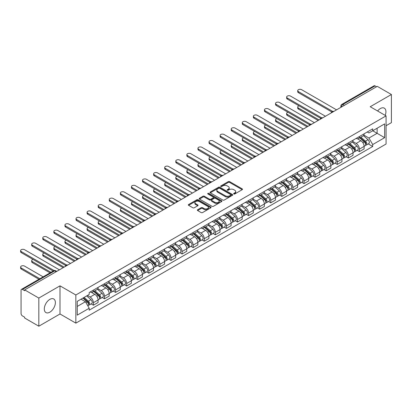<?xml version="1.0" encoding="UTF-8"?>
<svg xmlns="http://www.w3.org/2000/svg" width="412" height="412" viewBox="0 0 412 412"><rect width="100%" height="100%" fill="white"/><g stroke="black" fill="none" stroke-linecap="round" stroke-linejoin="round"><path stroke-width="0.62" d="M233.82 193.959A0.69 0.397 0 0 0 234.799 193.959L242.21 189.68A0.989 0.572 0 0 0 242.498 189.278A0.989 0.572 0 0 0 242.21 188.876L229.654 181.63A0.989 0.572 0 0 0 228.258 181.63L220.847 185.905A0.69 0.397 0 0 0 220.647 186.188A0.69 0.397 0 0 0 220.847 186.471A0.69 0.397 0 0 0 221.826 186.471L222.784 185.915A3.157 1.823 0 0 1 227.249 185.915L228.294 186.523A3.157 1.823 0 0 1 229.216 187.81A3.157 1.823 0 0 1 228.294 189.098L227.336 189.649A0.69 0.397 0 0 0 227.13 189.932A0.69 0.397 0 0 0 227.336 190.215A0.69 0.397 0 0 0 228.31 190.215L229.268 189.659A3.157 1.823 0 0 1 233.733 189.659L234.778 190.267A3.157 1.823 0 0 1 235.705 191.554A3.157 1.823 0 0 1 234.778 192.842L233.82 193.398A0.69 0.397 0 0 0 233.619 193.676A0.69 0.397 0 0 0 233.82 193.959L233.82 193.398M49.842 312.178A7.838 4.527 120 0 0 54.961 305.271A7.838 4.527 120 0 0 53.761 298.988A7.838 4.527 120 0 0 49.842 299.375A7.838 4.527 120 0 0 44.723 306.286A7.838 4.527 120 0 0 45.923 312.564A7.838 4.527 120 0 0 49.842 312.178M385.184 115.37A7.838 4.527 120 0 0 384.303 108.15A7.838 4.527 120 0 0 380.384 108.536A7.838 4.527 120 0 0 377.613 110.998M197.642 209.734A0.989 0.572 0 0 0 197.353 210.135A0.989 0.572 0 0 0 197.642 210.537L201.164 212.571A0.989 0.572 0 0 0 202.56 212.571L210.79 207.823A0.989 0.572 0 0 0 211.078 207.421A0.989 0.572 0 0 0 210.79 207.015L198.234 199.768A0.989 0.572 0 0 0 196.838 199.768L188.608 204.522A0.989 0.572 0 0 0 188.32 204.924A0.989 0.572 0 0 0 188.608 205.325L192.862 207.782A0.989 0.572 0 0 0 194.258 207.782L197.781 205.748A0.989 0.572 0 0 0 198.069 205.346A0.989 0.572 0 0 0 197.781 204.944L195.669 203.724A2.637 1.524 0 0 1 194.897 202.647A2.637 1.524 0 0 1 196.529 201.241A2.637 1.524 0 0 1 199.403 201.571L207.669 206.34A2.637 1.524 0 0 1 208.441 207.421A2.637 1.524 0 0 1 206.809 208.827A2.637 1.524 0 0 1 203.935 208.498L202.56 207.7A0.989 0.572 0 0 0 201.164 207.7L197.642 209.734L197.642 210.537M75.849 294.987L60.003 285.84L38.826 298.067L24.689 289.899L377.258 86.345L391.4 94.508L370.223 106.734L386.07 115.88L75.849 294.987L75.849 323.132L386.07 144.025L386.07 115.88M222.856 200.052A0.989 0.572 0 0 0 224.246 200.052L232.476 195.298A0.989 0.572 0 0 0 232.77 194.897A0.989 0.572 0 0 0 232.476 194.495L219.926 187.244A0.989 0.572 0 0 0 218.53 187.244L210.3 191.997A0.989 0.572 0 0 0 210.012 192.399A0.989 0.572 0 0 0 210.3 192.801L222.856 200.052M208.168 194.109A0.69 0.397 0 0 1 208.869 194.207L221.62 201.566L213.406 206.309A0.989 0.572 0 0 1 212.01 206.309L199.454 199.063L202.977 197.044L202.977 196.225L199.454 198.26A0.989 0.572 0 0 0 199.166 198.661A0.989 0.572 0 0 0 199.454 199.063L199.454 198.26M202.977 197.044A0.989 0.572 0 0 1 204.373 197.044L204.373 196.225A0.989 0.572 0 0 0 202.977 196.225M204.373 196.225L209.461 199.166A0.989 0.572 0 0 0 210.856 199.166L213.195 197.817A0.989 0.572 0 0 0 213.483 197.415A0.989 0.572 0 0 0 213.195 197.008L207.895 193.949A0.69 0.397 0 0 1 207.689 193.666A0.69 0.397 0 0 1 208.117 193.3A0.69 0.397 0 0 1 208.869 193.388L221.635 200.752A0.989 0.572 0 0 1 221.924 201.159A0.989 0.572 0 0 1 221.635 201.561L221.635 200.752M38.826 298.067L38.826 326.206L24.689 318.043L24.689 317.225L22.485 315.952A2.009 1.159 -120 0 1 21.064 313.491L21.064 290.269A2.009 1.159 -120 0 1 21.481 289.348L53.668 270.766A2.009 1.159 60 0 1 54.672 270.864L22.485 289.451A2.009 1.159 -120 0 0 21.481 289.348M386.07 125.727L391.4 122.652L391.4 94.508M38.826 326.206L60.003 313.98L75.849 323.132M24.689 289.899L24.689 290.723L22.485 289.451M344.36 105.338L342.872 104.478A2.009 1.159 60 0 0 341.867 104.375L374.055 85.794A2.009 1.159 60 0 1 375.059 85.892L342.872 104.478A2.009 1.159 120 0 0 341.45 106.94L341.45 107.022M376.547 86.757L375.059 85.892M359.424 136.516A4.625 2.668 60 0 1 358.466 138.592L363.157 135.883A4.625 2.668 -120 0 0 364.115 133.807M352.77 141.491L356.159 143.448A4.625 2.668 60 0 1 359.424 149.108L364.115 146.404A4.625 2.668 -120 0 0 360.845 140.739L357.492 138.803M364.115 146.404L364.115 148.907L359.424 151.611L357.178 150.313M358.466 138.592A4.625 2.668 60 0 1 356.195 138.38M359.424 149.108L359.424 151.611M348.341 142.918A4.625 2.668 60 0 1 347.383 144.988L352.075 142.284A4.625 2.668 -120 0 0 353.033 140.209M346.09 156.715L348.341 158.012L353.033 155.303L353.033 152.8A4.625 2.668 -120 0 0 349.762 147.141L346.404 145.204M347.383 144.988A4.625 2.668 60 0 1 345.107 144.782M341.687 147.893L345.071 149.85A4.625 2.668 60 0 1 348.341 155.509L348.341 158.012M337.258 149.314A4.625 2.668 60 0 1 336.3 151.389L340.987 148.68A4.625 2.668 -120 0 0 341.945 146.605M335.007 163.116L337.258 164.414L341.945 161.705L341.945 159.202A4.625 2.668 -120 0 0 338.679 153.542L335.322 151.601M336.3 151.389A4.625 2.668 60 0 1 334.024 151.183M330.599 154.294L333.988 156.246A4.625 2.668 60 0 1 337.258 161.911L337.258 164.414M326.17 155.715A4.625 2.668 60 0 1 325.212 157.791L329.904 155.082A4.625 2.668 -120 0 0 330.862 153.007M323.925 169.512L326.17 170.81L330.862 168.101L330.862 165.603A4.625 2.668 -120 0 0 327.591 159.938L324.239 158.002M325.212 157.791A4.625 2.668 60 0 1 322.941 157.58M319.516 160.69L322.905 162.647A4.625 2.668 60 0 1 326.17 168.307L326.17 170.81M315.087 162.112A4.625 2.668 60 0 1 314.129 164.187L318.821 161.483A4.625 2.668 -120 0 0 319.779 159.408M312.837 175.914L315.087 177.212L319.779 174.503L319.779 172A4.625 2.668 -120 0 0 316.509 166.34L313.151 164.403M314.129 164.187A4.625 2.668 60 0 1 311.853 163.981M308.433 167.092L311.817 169.049A4.625 2.668 60 0 1 315.087 174.709L315.087 177.212M304.005 168.513A4.625 2.668 60 0 1 303.047 170.589L307.733 167.88A4.625 2.668 -120 0 0 308.691 165.804M301.754 182.31L304.005 183.608L308.691 180.904L308.691 178.401A4.625 2.668 -120 0 0 305.426 172.741L302.068 170.8M303.047 170.589A4.625 2.668 60 0 1 300.77 170.383M297.346 173.493L300.734 175.445A4.625 2.668 60 0 1 304.005 181.11L304.005 183.608M292.917 174.915A4.625 2.668 60 0 1 291.959 176.99L296.65 174.281A4.625 2.668 -120 0 0 297.608 172.206M290.671 188.711L292.917 190.009L297.608 187.3L297.608 184.797A4.625 2.668 -120 0 0 294.338 179.138L290.985 177.201M291.959 176.99A4.625 2.668 60 0 1 289.688 176.779M286.263 179.889L289.651 181.847A4.625 2.668 60 0 1 292.917 187.506L292.917 190.009M281.834 181.311A4.625 2.668 60 0 1 280.876 183.386L285.567 180.683A4.625 2.668 -120 0 0 286.525 178.607M279.583 195.113L281.834 196.411L286.525 193.702L286.525 191.199A4.625 2.668 -120 0 0 283.255 185.539L279.897 183.603M280.876 183.386A4.625 2.668 60 0 1 278.6 183.18M275.18 186.291L278.563 188.248A4.625 2.668 60 0 1 281.834 193.908L281.834 196.411M270.751 187.712A4.625 2.668 60 0 1 269.793 189.788L274.48 187.079A4.625 2.668 -120 0 0 275.437 185.003M268.5 201.509L270.751 202.807L275.437 200.103L275.437 197.6A4.625 2.668 -120 0 0 272.172 191.935L268.815 189.999M269.793 189.788A4.625 2.668 60 0 1 267.517 189.577M264.092 192.692L267.481 194.644A4.625 2.668 60 0 1 270.751 200.304L270.751 202.807M259.663 194.114A4.625 2.668 60 0 1 258.705 196.189L263.397 193.48A4.625 2.668 -120 0 0 264.355 191.405M257.418 207.911L259.663 209.208L264.355 206.5L264.355 203.997A4.625 2.668 -120 0 0 261.084 198.337L257.732 196.4M258.705 196.189A4.625 2.668 60 0 1 256.434 195.978M253.009 199.089L256.398 201.046A4.625 2.668 60 0 1 259.663 206.706L259.663 209.208M248.58 200.51A4.625 2.668 60 0 1 247.622 202.586L252.314 199.877A4.625 2.668 -120 0 0 253.272 197.806M246.33 214.312L248.58 215.61L253.272 212.901L253.272 210.398A4.625 2.668 -120 0 0 250.002 204.738L246.644 202.797M247.622 202.586A4.625 2.668 60 0 1 245.346 202.38M241.926 205.49L245.31 207.447A4.625 2.668 60 0 1 248.58 213.107L248.58 215.61M237.497 206.912A4.625 2.668 60 0 1 236.54 208.987L241.226 206.278A4.625 2.668 -120 0 0 242.184 204.203M235.247 220.708L237.497 222.006L242.184 219.302L242.184 216.8A4.625 2.668 -120 0 0 238.919 211.135L235.561 209.198M236.54 208.987A4.625 2.668 60 0 1 234.263 208.776M230.838 211.886L234.227 213.843A4.625 2.668 60 0 1 237.497 219.503L237.497 222.006M226.409 213.313A4.625 2.668 60 0 1 225.452 215.383L230.143 212.68A4.625 2.668 -120 0 0 231.101 210.604M224.164 227.11L226.409 228.408L231.101 225.699L231.101 223.196A4.625 2.668 -120 0 0 227.831 217.536L224.478 215.6M225.452 215.383A4.625 2.668 60 0 1 223.18 215.177M219.756 218.288L223.144 220.245A4.625 2.668 60 0 1 226.409 225.905L226.409 228.408M215.327 219.709A4.625 2.668 60 0 1 214.369 221.785L219.06 219.076A4.625 2.668 -120 0 0 220.018 217M213.076 233.511L215.327 234.809L220.018 232.1L220.018 229.597A4.625 2.668 -120 0 0 216.748 223.937L213.39 221.996M214.369 221.785A4.625 2.668 60 0 1 212.092 221.579M208.673 224.689L212.056 226.641A4.625 2.668 60 0 1 215.327 232.306L215.327 234.809M204.244 226.111A4.625 2.668 60 0 1 203.286 228.186L207.972 225.477A4.625 2.668 -120 0 0 208.93 223.402M201.993 239.908L204.244 241.205L208.93 238.497L208.93 235.999A4.625 2.668 -120 0 0 205.665 230.334L202.307 228.397M203.286 228.186A4.625 2.668 60 0 1 201.01 227.975M197.585 231.086L200.974 233.043A4.625 2.668 60 0 1 204.244 238.703L204.244 241.205M193.156 232.507A4.625 2.668 60 0 1 192.198 234.583L196.89 231.879A4.625 2.668 -120 0 0 197.848 229.803M190.911 246.309L193.156 247.607L197.848 244.898L197.848 242.395A4.625 2.668 -120 0 0 194.577 236.735L191.225 234.799M192.198 234.583A4.625 2.668 60 0 1 189.927 234.377M186.502 237.487L189.891 239.444A4.625 2.668 60 0 1 193.156 245.104L193.156 247.607M182.073 238.909A4.625 2.668 60 0 1 181.115 240.984L185.807 238.275A4.625 2.668 -120 0 0 186.765 236.2M179.823 252.705L182.073 254.008L186.765 251.299L186.765 248.797A4.625 2.668 -120 0 0 183.495 243.137L180.137 241.195M181.115 240.984A4.625 2.668 60 0 1 178.839 240.778M175.419 243.889L178.803 245.84A4.625 2.668 60 0 1 182.073 251.505L182.073 254.008M170.99 245.31A4.625 2.668 60 0 1 170.032 247.385L174.719 244.677A4.625 2.668 -120 0 0 175.677 242.601M168.74 259.107L170.99 260.405L175.677 257.696L175.677 255.193A4.625 2.668 -120 0 0 172.412 249.533L169.054 247.597M170.032 247.385A4.625 2.668 60 0 1 167.756 247.174M164.331 250.285L167.72 252.242A4.625 2.668 60 0 1 170.99 257.902L170.99 260.405M159.902 251.706A4.625 2.668 60 0 1 158.944 253.782L163.636 251.078A4.625 2.668 -120 0 0 164.594 249.002M157.657 265.508L159.902 266.806L164.594 264.097L164.594 261.594A4.625 2.668 -120 0 0 161.324 255.934L157.971 253.998M158.944 253.782A4.625 2.668 60 0 1 156.673 253.576M153.249 256.686L156.637 258.643A4.625 2.668 60 0 1 159.902 264.303L159.902 266.806M148.82 258.108A4.625 2.668 60 0 1 147.862 260.183L152.553 257.474A4.625 2.668 -120 0 0 153.511 255.399M146.569 271.905L148.82 273.202L153.511 270.499L153.511 267.996A4.625 2.668 -120 0 0 150.241 262.336L146.883 260.394M147.862 260.183A4.625 2.668 60 0 1 145.585 259.972M142.166 263.088L145.549 265.04A4.625 2.668 60 0 1 148.82 270.705L148.82 273.202M137.737 264.509A4.625 2.668 60 0 1 136.779 266.585L141.465 263.876A4.625 2.668 -120 0 0 142.423 261.8M135.486 278.306L137.737 279.604L142.423 276.895L142.423 274.392A4.625 2.668 -120 0 0 139.158 268.732L135.8 266.796M136.779 266.585A4.625 2.668 60 0 1 134.503 266.373M131.078 269.484L134.467 271.441A4.625 2.668 60 0 1 137.737 277.101L137.737 279.604M126.649 270.905A4.625 2.668 60 0 1 125.691 272.981L130.383 270.272A4.625 2.668 -120 0 0 131.34 268.202M124.403 284.707L126.649 286.005L131.34 283.296L131.34 280.793A4.625 2.668 -120 0 0 128.07 275.134L124.718 273.192M125.691 272.981A4.625 2.668 60 0 1 123.42 272.775M119.995 275.886L123.384 277.843A4.625 2.668 60 0 1 126.649 283.502L126.649 286.005M115.566 277.307A4.625 2.668 60 0 1 114.608 279.382L119.3 276.673A4.625 2.668 -120 0 0 120.258 274.598M113.315 291.104L115.566 292.402L120.258 289.698L120.258 287.195A4.625 2.668 -120 0 0 116.987 281.53L113.63 279.594M114.608 279.382A4.625 2.668 60 0 1 112.332 279.171M108.912 282.282L112.296 284.239A4.625 2.668 60 0 1 115.566 289.899L115.566 292.402M104.483 283.708A4.625 2.668 60 0 1 103.525 285.779L108.212 283.075A4.625 2.668 -120 0 0 109.17 280.999M102.233 297.505L104.483 298.803L109.17 296.094L109.17 293.591A4.625 2.668 -120 0 0 105.905 287.931L102.547 285.995M103.525 285.779A4.625 2.668 60 0 1 101.249 285.573M97.824 288.683L101.213 290.64A4.625 2.668 60 0 1 104.483 296.3L104.483 298.803M93.395 290.105A4.625 2.668 60 0 1 92.442 292.18L97.129 289.471A4.625 2.668 -120 0 0 98.087 287.396M91.15 303.907L93.395 305.204L98.087 302.496L98.087 299.993A4.625 2.668 -120 0 0 94.817 294.333L91.464 292.391M92.442 292.18A4.625 2.668 60 0 1 90.166 291.974M87.426 295.481L90.13 297.037A4.625 2.668 60 0 1 93.395 302.702L93.395 305.204M367.277 131.984L368.946 132.947L384.648 123.878L377.119 128.23L377.119 133.318L368.946 138.035L363.853 135.095M77.265 306.435L85.439 301.718L89.203 308.238L77.265 315.128L77.265 301.347L89.203 294.456L89.203 292.525L372.711 128.843L372.711 130.774L384.648 137.665L372.711 144.555L368.946 138.035M384.648 123.878L384.648 137.665M89.203 308.238L89.203 310.164L372.711 146.487L372.711 144.555M60.003 285.84L60.003 313.98M85.439 301.718L81.035 299.174M368.261 143.917L372.711 146.487M234.098 194.057L234.778 193.661A3.157 1.823 0 0 0 235.705 192.373L235.705 191.554M229.216 187.81L229.216 188.629A3.157 1.823 0 0 1 228.294 189.917L227.609 190.313M242.194 189.69L229.654 182.449A0.989 0.572 0 0 0 228.258 182.449L221.126 186.569M232.466 195.309L219.926 188.068A0.989 0.572 0 0 0 218.53 188.068L210.311 192.811M230.735 195.18A0.69 0.397 0 0 0 230.936 194.897A0.69 0.397 0 0 0 230.735 194.613L219.714 188.253A0.69 0.397 0 0 0 218.741 188.253L217.727 188.835A3.157 1.823 0 0 0 216.805 190.123A3.157 1.823 0 0 0 217.727 191.415L225.261 195.762A3.157 1.823 0 0 0 229.726 195.762L230.735 195.18L230.735 195.999A0.69 0.397 0 0 0 230.936 195.715L230.936 194.897M216.805 190.123L216.805 190.947A3.157 1.823 0 0 0 217.727 192.234L217.727 191.415M230.735 195.999L229.726 196.581A3.157 1.823 0 0 1 225.261 196.581L217.727 192.234M204.373 197.044L209.461 199.985A0.989 0.572 0 0 0 210.856 199.985L213.195 198.636A0.989 0.572 0 0 0 213.483 198.234L213.483 197.415M214.745 202.215A2.637 1.524 0 0 0 217.624 202.544A2.637 1.524 0 0 0 219.251 201.138A2.637 1.524 0 0 0 218.478 200.062L215.564 198.378A0.989 0.572 0 0 0 214.168 198.378L211.835 199.727A0.989 0.572 0 0 0 211.547 200.129A0.989 0.572 0 0 0 211.835 200.531L214.745 202.215L214.745 203.034A2.637 1.524 0 0 0 217.624 203.363A2.637 1.524 0 0 0 219.251 201.957L219.251 201.138M211.547 200.129L211.547 200.953A0.989 0.572 0 0 0 211.835 201.355L211.835 200.531M214.745 203.034L211.835 201.355M208.441 207.421L208.441 208.24A2.637 1.524 0 0 1 206.809 209.646A2.637 1.524 0 0 1 203.935 209.317L202.56 208.523A0.989 0.572 0 0 0 201.164 208.523L197.652 210.547M194.897 202.647L194.897 203.466A2.637 1.524 0 0 0 195.669 204.543L195.669 203.724M197.765 205.753L195.669 204.543M210.774 207.828L198.234 200.587A0.989 0.572 0 0 0 196.838 200.587L188.624 205.331L188.608 204.522M359.748 137.855L364.265 141.882A2.513 1.452 60 0 1 365.053 145.766L364.115 146.312M359.867 137.958L361.993 139.189M299.061 105.848A2.312 1.334 -0 0 0 297.711 107.063A2.312 1.334 -0 0 0 298.391 108.006L319.068 119.944M360.201 137.587L365.228 142.073A1.205 0.695 60 0 1 365.604 143.937A1.205 0.695 60 0 1 365.496 143.984M360.953 137.155L365.47 141.187A2.513 1.452 60 0 1 366.258 145.07A2.513 1.452 60 0 1 365.501 145.153M363.472 135.646L368.029 139.709A2.513 1.452 60 0 1 368.817 143.592L366.258 145.07M318.141 120.474L298.391 109.072A2.312 1.334 180 0 1 297.711 108.129L297.711 107.063M331.768 111.935L298.391 92.664A2.312 1.334 180 0 1 297.711 91.716L297.711 90.65A2.312 1.334 -0 0 0 298.391 91.598L332.685 111.395M336.547 109.85L301.656 89.708A2.312 1.334 -0 0 0 299.138 89.419A2.312 1.334 -0 0 0 297.711 90.65M348.66 144.252L353.177 148.284A2.513 1.452 60 0 1 353.965 152.167L353.027 152.708M348.779 144.36L350.906 145.585M287.978 112.249A2.312 1.334 -0 0 0 286.628 113.46A2.312 1.334 -0 0 0 287.303 114.402L307.98 126.34M349.118 143.989L354.145 148.475A1.205 0.695 60 0 1 354.521 150.339A1.205 0.695 60 0 1 354.413 150.38M349.87 143.556L354.387 147.584A2.513 1.452 60 0 1 355.175 151.472A2.513 1.452 60 0 1 354.418 151.549M352.389 142.042L356.947 146.111A2.513 1.452 60 0 1 357.734 149.994L355.175 151.472M307.058 126.875L287.303 115.473A2.312 1.334 180 0 1 286.628 114.526L286.628 113.46M337.577 150.653L342.094 154.68A2.513 1.452 60 0 1 342.882 158.569L341.945 159.109M337.696 150.761L339.823 151.987M276.89 118.646A2.312 1.334 -0 0 0 275.546 119.861A2.312 1.334 -0 0 0 276.22 120.804L296.897 132.741M338.031 150.39L343.057 154.876A1.205 0.695 60 0 1 343.438 156.74A1.205 0.695 60 0 1 343.325 156.781M338.782 149.953L343.304 153.985A2.513 1.452 60 0 1 344.092 157.868A2.513 1.452 60 0 1 343.33 157.951M341.306 148.444L345.859 152.507A2.513 1.452 60 0 1 346.647 156.395L344.092 157.868M295.976 133.277L276.22 121.87A2.312 1.334 180 0 1 275.546 120.927L275.546 119.861M326.495 157.049L331.011 161.082A2.513 1.452 60 0 1 331.799 164.965L330.862 165.506M326.613 157.157L328.74 158.388M265.807 125.047A2.312 1.334 -0 0 0 264.458 126.263A2.312 1.334 -0 0 0 265.137 127.205L285.815 139.143M326.948 156.787L331.974 161.272A1.205 0.695 60 0 1 332.35 163.137A1.205 0.695 60 0 1 332.242 163.183M327.7 156.354L332.216 160.386A2.513 1.452 60 0 1 333.004 164.27A2.513 1.452 60 0 1 332.247 164.352M330.218 154.84L334.776 158.908A2.513 1.452 60 0 1 335.564 162.792L333.004 164.27M284.888 139.673L265.137 128.271A2.312 1.334 180 0 1 264.458 127.329L264.458 126.263M320.685 118.332L287.303 99.06A2.312 1.334 180 0 1 286.628 98.118L286.628 97.052A2.312 1.334 -0 0 0 287.303 97.994L321.602 117.796M325.459 116.251L290.573 96.109A2.312 1.334 -0 0 0 288.055 95.821A2.312 1.334 -0 0 0 286.628 97.052M309.597 124.733L276.22 105.462A2.312 1.334 180 0 1 275.546 104.519L275.546 103.453A2.312 1.334 -0 0 0 276.22 104.396L310.519 124.197M314.377 122.652L279.491 102.506A2.312 1.334 -0 0 0 276.972 102.217A2.312 1.334 -0 0 0 275.546 103.453M298.515 131.134L265.137 111.863A2.312 1.334 180 0 1 264.458 110.916L264.458 109.85A2.312 1.334 -0 0 0 265.137 110.792L299.431 130.594M303.294 129.049L268.403 108.907A2.312 1.334 -0 0 0 265.884 108.619A2.312 1.334 -0 0 0 264.458 109.85M315.407 163.451L319.923 167.483A2.513 1.452 60 0 1 320.711 171.366L319.774 171.907M315.525 163.559L317.652 164.785M254.724 131.449A2.312 1.334 -0 0 0 253.375 132.659A2.312 1.334 -0 0 0 254.05 133.601L274.727 145.539M315.865 163.188L320.891 167.674A1.205 0.695 60 0 1 321.267 169.538A1.205 0.695 60 0 1 321.159 169.579M316.617 162.755L321.133 166.783A2.513 1.452 60 0 1 321.921 170.671A2.513 1.452 60 0 1 321.164 170.748M319.135 161.241L323.693 165.31A2.513 1.452 60 0 1 324.481 169.193L321.921 170.671M273.805 146.075L254.05 134.673A2.312 1.334 180 0 1 253.375 133.725L253.375 132.659M304.324 169.852L308.84 173.879A2.513 1.452 60 0 1 309.628 177.768L308.691 178.308M304.442 169.955L306.569 171.186M243.636 137.845A2.312 1.334 -0 0 0 242.292 139.06A2.312 1.334 -0 0 0 242.967 140.003L263.644 151.94M304.777 169.59L309.803 174.075A1.205 0.695 60 0 1 310.184 175.939A1.205 0.695 60 0 1 310.071 175.981M305.529 169.152L310.051 173.184A2.513 1.452 60 0 1 310.839 177.067A2.513 1.452 60 0 1 310.076 177.15M308.052 167.643L312.605 171.706A2.513 1.452 60 0 1 313.393 175.589L310.839 177.067M262.722 152.476L242.967 141.069A2.312 1.334 180 0 1 242.292 140.126L242.292 139.06M287.432 137.531L254.05 118.259A2.312 1.334 180 0 1 253.375 117.317L253.375 116.251A2.312 1.334 -0 0 0 254.05 117.193L288.349 136.995M292.206 135.45L257.32 115.309A2.312 1.334 -0 0 0 254.801 115.02A2.312 1.334 -0 0 0 253.375 116.251M276.344 143.932L242.967 124.661A2.312 1.334 180 0 1 242.292 123.718L242.292 122.652A2.312 1.334 -0 0 0 242.967 123.595L277.266 143.397M281.123 141.846L246.237 121.705A2.312 1.334 -0 0 0 243.719 121.416A2.312 1.334 -0 0 0 242.292 122.652M293.241 176.248L297.758 180.281A2.513 1.452 60 0 1 298.546 184.164L297.608 184.705M293.359 176.357L295.486 177.582M232.553 144.246A2.312 1.334 -0 0 0 231.204 145.457A2.312 1.334 -0 0 0 231.884 146.404L252.561 158.342M293.694 175.986L298.721 180.471A1.205 0.695 60 0 1 299.097 182.336A1.205 0.695 60 0 1 298.988 182.382M294.446 175.553L298.963 179.586A2.513 1.452 60 0 1 299.751 183.469A2.513 1.452 60 0 1 298.994 183.551M296.964 174.039L301.522 178.108A2.513 1.452 60 0 1 302.31 181.991L299.751 183.469M251.634 158.872L231.884 147.47A2.312 1.334 180 0 1 231.204 146.528L231.204 145.457M282.153 182.65L286.67 186.682A2.513 1.452 60 0 1 287.458 190.565L286.52 191.106M282.272 182.758L284.398 183.984M221.471 150.648A2.312 1.334 -0 0 0 220.121 151.858A2.312 1.334 -0 0 0 220.796 152.8L241.473 164.738M282.611 182.387L287.638 186.873A1.205 0.695 60 0 1 288.014 188.737A1.205 0.695 60 0 1 287.906 188.778M283.363 181.955L287.88 185.982A2.513 1.452 60 0 1 288.668 189.87A2.513 1.452 60 0 1 287.911 189.947M285.882 180.441L290.439 184.504A2.513 1.452 60 0 1 291.227 188.392L288.668 189.87M240.551 165.274L220.796 153.867A2.312 1.334 180 0 1 220.121 152.924L220.121 151.858M271.07 189.051L275.587 193.079A2.513 1.452 60 0 1 276.375 196.967L275.437 197.508M271.189 189.154L273.316 190.385M210.383 157.044A2.312 1.334 -0 0 0 209.038 158.26A2.312 1.334 -0 0 0 209.713 159.202L230.39 171.14M271.523 188.789L276.55 193.269A1.205 0.695 60 0 1 276.931 195.133A1.205 0.695 60 0 1 276.818 195.18M272.275 188.351L276.797 192.383A2.513 1.452 60 0 1 277.585 196.267A2.513 1.452 60 0 1 276.823 196.349M274.799 186.842L279.351 190.905A2.513 1.452 60 0 1 280.139 194.788L277.585 196.267M229.469 171.67L209.713 160.268A2.312 1.334 180 0 1 209.038 159.326L209.038 158.26M259.987 195.448L264.504 199.48A2.513 1.452 60 0 1 265.292 203.363L264.355 203.904M260.106 195.556L262.233 196.782M199.3 163.446A2.312 1.334 -0 0 0 197.951 164.656A2.312 1.334 -0 0 0 198.63 165.603L219.308 177.541M260.441 195.185L265.467 199.671A1.205 0.695 60 0 1 265.848 201.535A1.205 0.695 60 0 1 265.735 201.581M261.193 194.752L265.709 198.78A2.513 1.452 60 0 1 266.497 202.668A2.513 1.452 60 0 1 265.74 202.745M263.711 193.238L268.269 197.307A2.513 1.452 60 0 1 269.057 201.19L266.497 202.668M218.381 178.072L198.63 166.669A2.312 1.334 180 0 1 197.951 165.722L197.951 164.656M248.9 201.849L253.416 205.882A2.513 1.452 60 0 1 254.204 209.765L253.267 210.305M249.018 201.957L251.145 203.183M188.217 169.842A2.312 1.334 -0 0 0 186.868 171.057A2.312 1.334 -0 0 0 187.542 172L208.22 183.937M249.358 201.586L254.384 206.072A1.205 0.695 60 0 1 254.76 207.936A1.205 0.695 60 0 1 254.652 207.978M250.11 201.154L254.626 205.181A2.513 1.452 60 0 1 255.414 209.064A2.513 1.452 60 0 1 254.657 209.147M252.628 199.64L257.186 203.703A2.513 1.452 60 0 1 257.974 207.591L255.414 209.064M207.298 184.473L187.542 173.066A2.312 1.334 180 0 1 186.868 172.123L186.868 171.057M237.817 208.251L242.333 212.278A2.513 1.452 60 0 1 243.121 216.161L242.184 216.707M237.935 208.354L240.062 209.584M177.129 176.243A2.312 1.334 -0 0 0 175.785 177.459A2.312 1.334 -0 0 0 176.46 178.401L197.137 190.339M238.27 207.988L243.296 212.468A1.205 0.695 60 0 1 243.677 214.333A1.205 0.695 60 0 1 243.564 214.379M239.022 207.55L243.543 211.583A2.513 1.452 60 0 1 244.331 215.466A2.513 1.452 60 0 1 243.569 215.548M241.545 206.041L246.098 210.105A2.513 1.452 60 0 1 246.886 213.988L244.331 215.466M196.215 190.869L176.46 179.467A2.312 1.334 180 0 1 175.785 178.525L175.785 177.459M226.734 214.647L231.25 218.679A2.513 1.452 60 0 1 232.038 222.562L231.101 223.103M226.852 214.755L228.979 215.981M166.046 182.645A2.312 1.334 -0 0 0 164.697 183.855A2.312 1.334 -0 0 0 165.377 184.797L186.054 196.735M227.187 214.384L232.213 218.87A1.205 0.695 60 0 1 232.595 220.734A1.205 0.695 60 0 1 232.481 220.78M227.939 213.952L232.456 217.979A2.513 1.452 60 0 1 233.243 221.867A2.513 1.452 60 0 1 232.486 221.944M230.457 212.438L235.015 216.506A2.513 1.452 60 0 1 235.803 220.389L233.243 221.867M185.127 197.271L165.377 185.869A2.312 1.334 180 0 1 164.697 184.921L164.697 183.855M215.646 221.048L220.162 225.076A2.513 1.452 60 0 1 220.95 228.964L220.013 229.505M215.77 221.156L217.891 222.382M154.963 189.041A2.312 1.334 -0 0 0 153.614 190.256A2.312 1.334 -0 0 0 154.289 191.199L174.966 203.137M216.104 220.786L221.131 225.271A1.205 0.695 60 0 1 221.507 227.136A1.205 0.695 60 0 1 221.398 227.177M216.856 220.348L221.373 224.38A2.513 1.452 60 0 1 222.161 228.263A2.513 1.452 60 0 1 221.404 228.346M219.375 218.839L223.932 222.902A2.513 1.452 60 0 1 224.72 226.791L222.161 228.263M174.044 203.672L154.289 192.265A2.312 1.334 180 0 1 153.614 191.322L153.614 190.256M265.261 150.328L231.884 131.057A2.312 1.334 180 0 1 231.204 130.115L231.204 129.049A2.312 1.334 -0 0 0 231.884 129.991L266.178 149.793M270.04 148.248L235.149 128.106A2.312 1.334 -0 0 0 232.631 127.818A2.312 1.334 -0 0 0 231.204 129.049M254.178 156.73L220.796 137.459A2.312 1.334 180 0 1 220.121 136.516L220.121 135.45A2.312 1.334 -0 0 0 220.796 136.393L255.095 156.194M258.952 154.649L224.066 134.508A2.312 1.334 -0 0 0 221.548 134.214A2.312 1.334 -0 0 0 220.121 135.45M243.09 163.131L209.713 143.86A2.312 1.334 180 0 1 209.038 142.918L209.038 141.846A2.312 1.334 -0 0 0 209.713 142.794L244.012 162.591M247.87 161.046L212.983 140.904A2.312 1.334 -0 0 0 210.465 140.616A2.312 1.334 -0 0 0 209.038 141.846M232.007 169.528L198.63 150.256A2.312 1.334 180 0 1 197.951 149.314L197.951 148.248A2.312 1.334 -0 0 0 198.63 149.19L232.924 168.992M236.787 167.447L201.895 147.305A2.312 1.334 -0 0 0 199.377 147.017A2.312 1.334 -0 0 0 197.951 148.248M220.925 175.929L187.542 156.658A2.312 1.334 180 0 1 186.868 155.715L186.868 154.649A2.312 1.334 -0 0 0 187.542 155.592L221.841 175.394M225.699 173.849L190.813 153.707A2.312 1.334 -0 0 0 188.294 153.413A2.312 1.334 -0 0 0 186.868 154.649M209.837 182.331L176.46 163.059A2.312 1.334 180 0 1 175.785 162.112L175.785 161.046A2.312 1.334 -0 0 0 176.46 161.993L210.759 181.79M214.616 180.245L179.73 160.103A2.312 1.334 -0 0 0 177.212 159.815A2.312 1.334 -0 0 0 175.785 161.046M198.754 188.727L165.377 169.456A2.312 1.334 180 0 1 164.697 168.513L164.697 167.447A2.312 1.334 -0 0 0 165.377 168.39L199.671 188.191M203.533 186.646L168.642 166.505A2.312 1.334 -0 0 0 166.124 166.216A2.312 1.334 -0 0 0 164.697 167.447M187.671 195.128L154.289 175.857A2.312 1.334 180 0 1 153.614 174.915L153.614 173.849A2.312 1.334 -0 0 0 154.289 174.791L188.588 194.593M192.445 193.048L157.559 172.901A2.312 1.334 -0 0 0 155.041 172.613A2.312 1.334 -0 0 0 153.614 173.849M204.563 227.445L209.08 231.477A2.513 1.452 60 0 1 209.868 235.36L208.93 235.901M204.682 227.553L206.809 228.784M143.876 195.442A2.312 1.334 -0 0 0 142.531 196.658A2.312 1.334 -0 0 0 143.206 197.6L163.883 209.538M205.016 227.182L210.043 231.668A1.205 0.695 60 0 1 210.424 233.532A1.205 0.695 60 0 1 210.311 233.578M205.768 226.749L210.29 230.782A2.513 1.452 60 0 1 211.078 234.665A2.513 1.452 60 0 1 210.316 234.747M208.292 225.235L212.844 229.304A2.513 1.452 60 0 1 213.632 233.187L211.078 234.665M162.961 210.069L143.206 198.666A2.312 1.334 180 0 1 142.531 197.724L142.531 196.658M193.48 233.846L197.997 237.879A2.513 1.452 60 0 1 198.785 241.762L197.848 242.302M193.599 233.954L195.726 235.18M132.793 201.844A2.312 1.334 -0 0 0 131.443 203.054A2.312 1.334 -0 0 0 132.123 203.997L152.8 215.934M193.934 233.583L198.96 238.069A1.205 0.695 60 0 1 199.341 239.933A1.205 0.695 60 0 1 199.228 239.975M194.685 233.151L199.202 237.178A2.513 1.452 60 0 1 199.99 241.066A2.513 1.452 60 0 1 199.233 241.144M197.204 231.637L201.762 235.705A2.513 1.452 60 0 1 202.55 239.588L199.99 241.066M151.873 216.47L132.123 205.068A2.312 1.334 180 0 1 131.443 204.12L131.443 203.054M182.392 240.248L186.909 244.275A2.513 1.452 60 0 1 187.697 248.163L186.76 248.704M182.516 240.351L184.638 241.581M121.71 208.24A2.312 1.334 -0 0 0 120.361 209.456A2.312 1.334 -0 0 0 121.035 210.398L141.713 222.336M182.851 239.985L187.877 244.47A1.205 0.695 60 0 1 188.253 246.335A1.205 0.695 60 0 1 188.145 246.376M183.603 239.547L188.119 243.58A2.513 1.452 60 0 1 188.907 247.463A2.513 1.452 60 0 1 188.15 247.545M186.121 238.038L190.679 242.102A2.513 1.452 60 0 1 191.467 245.985L188.907 247.463M140.791 222.871L121.035 211.464A2.312 1.334 180 0 1 120.361 210.522L120.361 209.456M171.31 246.644L175.826 250.676A2.513 1.452 60 0 1 176.614 254.559L175.677 255.1M171.428 246.752L173.555 247.978M110.622 214.642A2.312 1.334 -0 0 0 109.278 215.852A2.312 1.334 -0 0 0 109.953 216.8L130.63 228.737M171.763 246.381L176.789 250.867A1.205 0.695 60 0 1 177.17 252.731A1.205 0.695 60 0 1 177.062 252.777M172.52 245.949L177.036 249.981A2.513 1.452 60 0 1 177.824 253.864A2.513 1.452 60 0 1 177.062 253.947M175.038 244.434L179.591 248.503A2.513 1.452 60 0 1 180.379 252.386L177.824 253.864M129.708 229.268L109.953 217.866A2.312 1.334 180 0 1 109.278 216.923L109.278 215.852M160.227 253.045L164.743 257.078A2.513 1.452 60 0 1 165.531 260.961L164.594 261.502M160.345 253.153L162.472 254.379M99.539 221.043A2.312 1.334 -0 0 0 98.19 222.253A2.312 1.334 -0 0 0 98.87 223.196L119.547 235.134M160.68 252.783L165.706 257.268A1.205 0.695 60 0 1 166.088 259.133A1.205 0.695 60 0 1 165.974 259.174M161.432 252.35L165.948 256.377A2.513 1.452 60 0 1 166.736 260.266A2.513 1.452 60 0 1 165.979 260.343M163.95 250.836L168.508 254.899A2.513 1.452 60 0 1 169.296 258.788L166.736 260.266M118.62 235.669L98.87 224.262A2.312 1.334 180 0 1 98.19 223.319L98.19 222.253M149.139 259.447L153.655 263.474A2.513 1.452 60 0 1 154.443 267.362L153.506 267.903M149.262 259.55L151.384 260.781M88.456 227.439A2.312 1.334 -0 0 0 87.107 228.655A2.312 1.334 -0 0 0 87.782 229.597L108.459 241.535M149.597 259.184L154.624 263.665A1.205 0.695 60 0 1 155 265.529A1.205 0.695 60 0 1 154.891 265.575M150.349 258.746L154.866 262.779A2.513 1.452 60 0 1 155.654 266.662A2.513 1.452 60 0 1 154.897 266.744M152.867 257.237L157.425 261.301A2.513 1.452 60 0 1 158.213 265.184L155.654 266.662M107.537 242.065L87.782 230.663A2.312 1.334 180 0 1 87.107 229.721L87.107 228.655M176.583 201.53L143.206 182.258A2.312 1.334 180 0 1 142.531 181.311L142.531 180.245A2.312 1.334 -0 0 0 143.206 181.187L177.505 200.989M181.362 199.444L146.476 179.302A2.312 1.334 -0 0 0 143.958 179.014A2.312 1.334 -0 0 0 142.531 180.245M165.5 207.926L132.123 188.655A2.312 1.334 180 0 1 131.443 187.712L131.443 186.646A2.312 1.334 -0 0 0 132.123 187.589L166.417 207.391M170.28 205.845L135.388 185.704A2.312 1.334 -0 0 0 132.87 185.415A2.312 1.334 -0 0 0 131.443 186.646M154.418 214.328L121.035 195.056A2.312 1.334 180 0 1 120.361 194.114L120.361 193.048A2.312 1.334 -0 0 0 121.035 193.99L155.334 213.792M159.192 212.242L124.306 192.1A2.312 1.334 -0 0 0 121.787 191.812A2.312 1.334 -0 0 0 120.361 193.048M143.33 220.724L109.953 201.453A2.312 1.334 180 0 1 109.278 200.51L109.278 199.444A2.312 1.334 -0 0 0 109.953 200.387L144.252 220.188M148.109 218.643L113.223 198.502A2.312 1.334 -0 0 0 110.704 198.213A2.312 1.334 -0 0 0 109.278 199.444M132.247 227.125L98.87 207.854A2.312 1.334 180 0 1 98.19 206.912L98.19 205.845A2.312 1.334 -0 0 0 98.87 206.788L133.164 226.59M137.026 225.045L102.135 204.903A2.312 1.334 -0 0 0 99.616 204.609A2.312 1.334 -0 0 0 98.19 205.845M121.164 233.527L87.782 214.255A2.312 1.334 180 0 1 87.107 213.313L87.107 212.242A2.312 1.334 -0 0 0 87.782 213.189L122.081 232.986M125.938 231.441L91.052 211.299A2.312 1.334 -0 0 0 88.534 211.011A2.312 1.334 -0 0 0 87.107 212.242M138.056 265.843L142.573 269.875A2.513 1.452 60 0 1 143.361 273.759L142.423 274.299M138.175 265.951L140.301 267.177M77.368 233.841A2.312 1.334 -0 0 0 76.024 235.051A2.312 1.334 -0 0 0 76.699 235.999L97.376 247.936M138.509 265.58L143.536 270.066A1.205 0.695 60 0 1 143.917 271.93A1.205 0.695 60 0 1 143.809 271.977M139.266 265.148L143.783 269.18A2.513 1.452 60 0 1 144.571 273.063A2.513 1.452 60 0 1 143.809 273.141M141.785 263.634L146.337 267.702A2.513 1.452 60 0 1 147.125 271.585L144.571 273.063M96.454 248.467L76.699 237.065A2.312 1.334 180 0 1 76.024 236.117L76.024 235.051M110.076 239.923L76.699 220.652A2.312 1.334 180 0 1 76.024 219.709L76.024 218.643A2.312 1.334 -0 0 0 76.699 219.586L110.998 239.387M114.855 237.842L79.969 217.701A2.312 1.334 -0 0 0 77.451 217.412A2.312 1.334 -0 0 0 76.024 218.643M126.973 272.244L131.49 276.277A2.513 1.452 60 0 1 132.278 280.16L131.34 280.701M127.092 272.353L129.219 273.578M66.286 240.242A2.312 1.334 -0 0 0 64.936 241.453A2.312 1.334 -0 0 0 65.616 242.395L86.293 254.333M127.426 271.982L132.453 276.467A1.205 0.695 60 0 1 132.834 278.332A1.205 0.695 60 0 1 132.721 278.373M128.178 271.549L132.695 275.577A2.513 1.452 60 0 1 133.483 279.46A2.513 1.452 60 0 1 132.726 279.542M130.697 270.035L135.254 274.098A2.513 1.452 60 0 1 136.042 277.987L133.483 279.46M85.366 254.868L65.616 243.461A2.312 1.334 180 0 1 64.936 242.519L64.936 241.453M98.993 246.325L65.616 227.053A2.312 1.334 180 0 1 64.936 226.111L64.936 225.045A2.312 1.334 -0 0 0 65.616 225.987L99.91 245.789M103.773 244.244L68.881 224.102A2.312 1.334 -0 0 0 66.363 223.809A2.312 1.334 -0 0 0 64.936 225.045M115.885 278.646L120.402 282.673A2.513 1.452 60 0 1 121.19 286.556L120.252 287.102M116.009 278.749L118.131 279.98M55.203 246.639A2.312 1.334 -0 0 0 53.854 247.854A2.312 1.334 -0 0 0 54.528 248.797L75.205 260.734M116.344 278.383L121.37 282.864A1.205 0.695 60 0 1 121.746 284.728A1.205 0.695 60 0 1 121.638 284.774M117.096 277.946L121.612 281.978A2.513 1.452 60 0 1 122.4 285.861A2.513 1.452 60 0 1 121.643 285.943M119.614 276.437L124.172 280.5A2.513 1.452 60 0 1 124.96 284.383L122.4 285.861M74.284 261.265L54.528 249.863A2.312 1.334 180 0 1 53.854 248.92L53.854 247.854M87.91 252.726L54.528 233.455A2.312 1.334 180 0 1 53.854 232.507L53.854 231.441A2.312 1.334 -0 0 0 54.528 232.389L88.827 252.185M92.685 250.64L57.798 230.499A2.312 1.334 -0 0 0 55.28 230.21A2.312 1.334 -0 0 0 53.854 231.441M104.803 285.042L109.319 289.075A2.513 1.452 60 0 1 110.107 292.958L109.17 293.498M104.921 285.15L107.048 286.376M44.115 253.04A2.312 1.334 -0 0 0 42.771 254.25A2.312 1.334 -0 0 0 43.445 255.198L64.123 267.131M105.256 284.78L110.282 289.265A1.205 0.695 60 0 1 110.663 291.13A1.205 0.695 60 0 1 110.555 291.176M106.013 284.347L110.529 288.374A2.513 1.452 60 0 1 111.317 292.262A2.513 1.452 60 0 1 110.555 292.34M108.531 282.833L113.084 286.901A2.513 1.452 60 0 1 113.872 290.784L111.317 292.262M63.201 267.666L43.445 256.264A2.312 1.334 180 0 1 42.771 255.316L42.771 254.25M76.823 259.122L43.445 239.851A2.312 1.334 180 0 1 42.771 238.909L42.771 237.842A2.312 1.334 -0 0 0 43.445 238.785L77.744 258.587M81.602 257.042L46.716 236.9A2.312 1.334 -0 0 0 44.197 236.612A2.312 1.334 -0 0 0 42.771 237.842M93.72 291.444L98.236 295.471A2.513 1.452 60 0 1 99.024 299.359L98.087 299.9M93.838 291.552L95.965 292.778M33.032 259.436A2.312 1.334 -0 0 0 31.683 260.652A2.312 1.334 -0 0 0 32.363 261.594L50.959 272.332M94.173 291.181L99.199 295.667A1.205 0.695 60 0 1 99.58 297.531A1.205 0.695 60 0 1 99.467 297.572M94.925 290.743L99.441 294.776A2.513 1.452 60 0 1 100.229 298.659A2.513 1.452 60 0 1 99.472 298.741M97.443 289.234L102.001 293.298A2.513 1.452 60 0 1 102.789 297.186L100.229 298.659M50.032 272.862L32.363 262.66A2.312 1.334 180 0 1 31.683 261.718L31.683 260.652M65.74 265.524L32.363 246.252A2.312 1.334 180 0 1 31.683 245.31L31.683 244.244A2.312 1.334 -0 0 0 32.363 245.186L66.656 264.988M70.519 263.443L35.628 243.296A2.312 1.334 -0 0 0 33.109 243.008A2.312 1.334 -0 0 0 31.683 244.244M82.91 298.087L87.148 301.872A2.513 1.452 60 0 1 87.936 305.756L87.813 305.828M82.951 298.067L84.877 299.179M43.142 276.843L24.545 266.106A2.312 1.334 -0 0 0 22.027 265.817A2.312 1.334 -0 0 0 20.6 267.053A2.312 1.334 -0 0 0 21.275 267.996L39.871 278.728M83.363 297.825L88.117 302.063A1.205 0.695 60 0 1 88.492 303.927A1.205 0.695 60 0 1 88.384 303.974M84.115 297.392L88.359 301.177A2.513 1.452 60 0 1 89.147 305.06A2.513 1.452 60 0 1 88.389 305.143M86.675 295.914L90.918 299.699A2.513 1.452 60 0 1 91.706 303.582L89.147 305.06M38.949 279.264L21.275 269.062A2.312 1.334 180 0 1 20.6 268.119L20.6 267.053M53.158 271.06L21.275 252.654A2.312 1.334 180 0 1 20.6 251.706L20.6 250.64A2.312 1.334 -0 0 0 21.275 251.583L54.152 270.566M59.431 269.839L24.545 249.698A2.312 1.334 -0 0 0 22.027 249.409A2.312 1.334 -0 0 0 20.6 250.64M341.522 106.981L341.45 106.94A2.009 1.159 0 0 1 340.858 106.116L340.858 107.362M104.483 296.3L109.17 293.591M115.566 289.899L120.258 287.195M126.649 283.502L131.34 280.793M137.737 277.101L142.423 274.392M148.82 270.705L153.511 267.996M159.902 264.303L164.594 261.594M170.99 257.902L175.677 255.193M182.073 251.505L186.765 248.797M193.156 245.104L197.848 242.395M204.244 238.703L208.93 235.999M215.327 232.306L220.018 229.597M226.409 225.905L231.101 223.196M237.497 219.503L242.184 216.8M248.58 213.107L253.272 210.398M259.663 206.706L264.355 203.997M270.751 200.304L275.437 197.6M281.834 193.908L286.525 191.199M292.917 187.506L297.608 184.797M304.005 181.11L308.691 178.401M315.087 174.709L319.779 172M326.17 168.307L330.862 165.603M337.258 161.911L341.945 159.202M348.341 155.509L353.033 152.8M93.395 302.702L98.087 299.993M90.13 297.037L94.817 294.333M101.213 290.64L105.905 287.931M112.296 284.239L116.987 281.53M123.384 277.843L128.07 275.134M134.467 271.441L139.158 268.732M145.549 265.04L150.241 262.336M156.637 258.643L161.324 255.934M167.72 252.242L172.412 249.533M178.803 245.84L183.495 243.137M189.891 239.444L194.577 236.735M200.974 233.043L205.665 230.334M212.056 226.641L216.748 223.937M223.144 220.245L227.831 217.536M234.227 213.843L238.919 211.135M245.31 207.447L250.002 204.738M256.398 201.046L261.084 198.337M267.481 194.644L272.172 191.935M278.563 188.248L283.255 185.539M289.651 181.847L294.338 179.138M300.734 175.445L305.426 172.741M311.817 169.049L316.509 166.34M322.905 162.647L327.591 159.938M333.988 156.246L338.679 153.542M345.071 149.85L349.762 147.141M356.159 143.448L360.845 140.739M333.648 111.523A2.009 1.159 120 0 0 332.762 112.033M322.565 117.925A2.009 1.159 120 0 0 321.679 118.435M311.482 124.321A2.009 1.159 120 0 0 310.591 124.836M300.394 130.722A2.009 1.159 120 0 0 299.509 131.232M289.312 137.119A2.009 1.159 120 0 0 288.426 137.634M278.229 143.52A2.009 1.159 120 0 0 277.338 144.035M267.141 149.922A2.009 1.159 120 0 0 266.255 150.432M256.058 156.318A2.009 1.159 120 0 0 255.172 156.833M244.975 162.719A2.009 1.159 120 0 0 244.084 163.229M233.887 169.121A2.009 1.159 120 0 0 233.001 169.631M222.804 175.517A2.009 1.159 120 0 0 221.919 176.032M211.722 181.919A2.009 1.159 120 0 0 210.831 182.428M200.634 188.32A2.009 1.159 120 0 0 199.748 188.83M189.551 194.716A2.009 1.159 120 0 0 188.665 195.231M178.468 201.118A2.009 1.159 120 0 0 177.577 201.628M167.38 207.514A2.009 1.159 120 0 0 166.494 208.029M156.297 213.916A2.009 1.159 120 0 0 155.412 214.431M145.215 220.317A2.009 1.159 120 0 0 144.324 220.827M134.127 226.713A2.009 1.159 120 0 0 133.241 227.228M123.044 233.115A2.009 1.159 120 0 0 122.158 233.625M111.961 239.516A2.009 1.159 120 0 0 111.07 240.026M100.873 245.912A2.009 1.159 120 0 0 99.987 246.428M89.79 252.314A2.009 1.159 120 0 0 88.904 252.824M78.707 258.715A2.009 1.159 120 0 0 77.817 259.225M67.62 265.112A2.009 1.159 120 0 0 66.734 265.627M56.166 271.729L54.672 270.864A2.009 1.159 120 0 1 55.677 270.766A2.009 2.009 0 0 0 53.668 270.766M234.778 193.661L234.778 192.842M227.336 190.215L227.336 189.649M228.294 189.917L228.294 189.098M220.847 186.471L220.847 185.905M228.258 182.449L228.258 181.63M229.654 182.449L229.654 181.63M242.21 189.68L242.21 188.876M210.3 192.801L210.3 191.997M218.53 188.068L218.53 187.244M219.926 188.068L219.926 187.244M232.476 195.298L232.476 194.495M225.261 196.581L225.261 195.762M229.726 196.581L229.726 195.762M209.461 199.985L209.461 199.166M210.856 199.985L210.856 199.166M213.195 198.636L213.195 197.817M208.869 194.207L208.869 193.388M201.164 208.523L201.164 207.7M202.56 208.523L202.56 207.7M203.935 209.317L203.935 208.498M197.781 205.748L197.781 204.944M196.838 200.587L196.838 199.768M198.234 200.587L198.234 199.768M210.79 207.823L210.79 207.015M364.265 141.882L362.854 142.696M365.856 143.386L365.403 143.649M368.029 139.709L365.47 141.187M298.391 109.072L298.391 108.006M298.391 91.598L298.391 92.664M353.177 148.284L351.771 149.098M354.773 149.788L354.32 150.05M356.947 146.111L354.387 147.584M287.303 115.473L287.303 114.402M342.094 154.68L340.688 155.494M343.685 156.184L343.232 156.447M345.859 152.507L343.304 153.985M276.22 121.87L276.22 120.804M331.011 161.082L329.6 161.895M332.602 162.585L332.149 162.848M334.776 158.908L332.216 160.386M265.137 128.271L265.137 127.205M287.303 97.994L287.303 99.06M276.22 104.396L276.22 105.462M265.137 110.792L265.137 111.863M319.923 167.483L318.517 168.297M321.52 168.987L321.066 169.244M323.693 165.31L321.133 166.783M254.05 134.673L254.05 133.601M308.84 173.879L307.434 174.693M310.432 175.383L309.978 175.646M312.605 171.706L310.051 173.184M242.967 141.069L242.967 140.003M254.05 117.193L254.05 118.259M242.967 123.595L242.967 124.661M297.758 180.281L296.346 181.095M299.349 181.785L298.896 182.047M301.522 178.108L298.963 179.586M231.884 147.47L231.884 146.404M286.67 186.682L285.264 187.496M288.266 188.186L287.813 188.444M290.439 184.504L287.88 185.982M220.796 153.867L220.796 152.8M275.587 193.079L274.181 193.892M277.178 194.582L276.725 194.845M279.351 190.905L276.797 192.383M209.713 160.268L209.713 159.202M264.504 199.48L263.093 200.294M266.095 200.984L265.642 201.247M268.269 197.307L265.709 198.78M198.63 166.669L198.63 165.603M253.416 205.882L252.01 206.69M255.013 207.385L254.559 207.643M257.186 203.703L254.626 205.181M187.542 173.066L187.542 172M242.333 212.278L240.927 213.092M243.925 213.782L243.471 214.044M246.098 210.105L243.543 211.583M176.46 179.467L176.46 178.401M231.25 218.679L229.839 219.493M232.842 220.183L232.389 220.446M235.015 216.506L232.456 217.979M165.377 185.869L165.377 184.797M220.162 225.076L218.757 225.889M221.759 226.579L221.306 226.842M223.932 222.902L221.373 224.38M154.289 192.265L154.289 191.199M231.884 129.991L231.884 131.057M220.796 136.393L220.796 137.459M209.713 142.794L209.713 143.86M198.63 149.19L198.63 150.256M187.542 155.592L187.542 156.658M176.46 161.993L176.46 163.059M165.377 168.39L165.377 169.456M154.289 174.791L154.289 175.857M209.08 231.477L207.674 232.291M210.671 232.981L210.218 233.243M212.844 229.304L210.29 230.782M143.206 198.666L143.206 197.6M197.997 237.879L196.586 238.692M199.588 239.382L199.135 239.645M201.762 235.705L199.202 237.178M132.123 205.068L132.123 203.997M186.909 244.275L185.503 245.088M188.505 245.779L188.052 246.041M190.679 242.102L188.119 243.58M121.035 211.464L121.035 210.398M175.826 250.676L174.42 251.49M177.418 252.18L176.964 252.443M179.591 248.503L177.036 249.981M109.953 217.866L109.953 216.8M164.743 257.078L163.332 257.891M166.335 258.582L165.882 258.839M168.508 254.899L165.948 256.377M98.87 224.262L98.87 223.196M153.655 263.474L152.249 264.288M155.252 264.978L154.799 265.24M157.425 261.301L154.866 262.779M87.782 230.663L87.782 229.597M143.206 181.187L143.206 182.258M132.123 187.589L132.123 188.655M121.035 193.99L121.035 195.056M109.953 200.387L109.953 201.453M98.87 206.788L98.87 207.854M87.782 213.189L87.782 214.255M142.573 269.875L141.167 270.689M144.164 271.379L143.711 271.642M146.337 267.702L143.783 269.18M76.699 237.065L76.699 235.999M76.699 219.586L76.699 220.652M131.49 276.277L130.079 277.085M133.081 277.781L132.628 278.038M135.254 274.098L132.695 275.577M65.616 243.461L65.616 242.395M65.616 225.987L65.616 227.053M120.402 282.673L118.996 283.487M121.998 284.177L121.545 284.44M124.172 280.5L121.612 281.978M54.528 249.863L54.528 248.797M54.528 232.389L54.528 233.455M109.319 289.075L107.913 289.888M110.91 290.578L110.457 290.841M113.084 286.901L110.529 288.374M43.445 256.264L43.445 255.198M43.445 238.785L43.445 239.851M98.236 295.471L96.825 296.285M99.828 296.975L99.374 297.237M102.001 293.298L99.441 294.776M32.363 262.66L32.363 261.594M32.363 245.186L32.363 246.252M87.148 301.872L85.933 302.573M88.745 303.376L88.292 303.639M90.918 299.699L88.359 301.177M21.275 269.062L21.275 267.996M21.275 251.583L21.275 252.654M333.823 111.425A2.009 2.009 0 0 0 331.243 112.914M322.735 117.822A2.009 2.009 0 0 0 320.16 119.31M311.652 124.223A2.009 2.009 0 0 0 309.072 125.712M300.569 130.625A2.009 2.009 0 0 0 297.989 132.113M289.482 137.021A2.009 2.009 0 0 0 286.906 138.509M278.399 143.422A2.009 2.009 0 0 0 275.819 144.911M267.316 149.824A2.009 2.009 0 0 0 264.736 151.312M256.228 156.22A2.009 2.009 0 0 0 253.653 157.708M245.145 162.622A2.009 2.009 0 0 0 242.565 164.11M234.062 169.018A2.009 2.009 0 0 0 231.482 170.511M222.974 175.419A2.009 2.009 0 0 0 220.399 176.908M211.892 181.821A2.009 2.009 0 0 0 209.311 183.309M200.809 188.217A2.009 2.009 0 0 0 198.229 189.705M189.721 194.618A2.009 2.009 0 0 0 187.146 196.107M178.638 201.02A2.009 2.009 0 0 0 176.058 202.508M167.555 207.416A2.009 2.009 0 0 0 164.975 208.905M156.467 213.818A2.009 2.009 0 0 0 153.892 215.306M145.385 220.219A2.009 2.009 0 0 0 142.804 221.708M134.302 226.615A2.009 2.009 0 0 0 131.722 228.104M123.214 233.017A2.009 2.009 0 0 0 120.639 234.505M112.131 239.418A2.009 2.009 0 0 0 109.551 240.907M101.048 245.815A2.009 2.009 0 0 0 98.468 247.303M89.96 252.216A2.009 2.009 0 0 0 87.385 253.704M78.877 258.612A2.009 2.009 0 0 0 76.297 260.101M67.795 265.014A2.009 2.009 0 0 0 65.214 266.502M56.753 271.39L55.677 270.766M341.867 104.375A2.009 2.009 0 0 0 340.858 106.116"/></g></svg>
